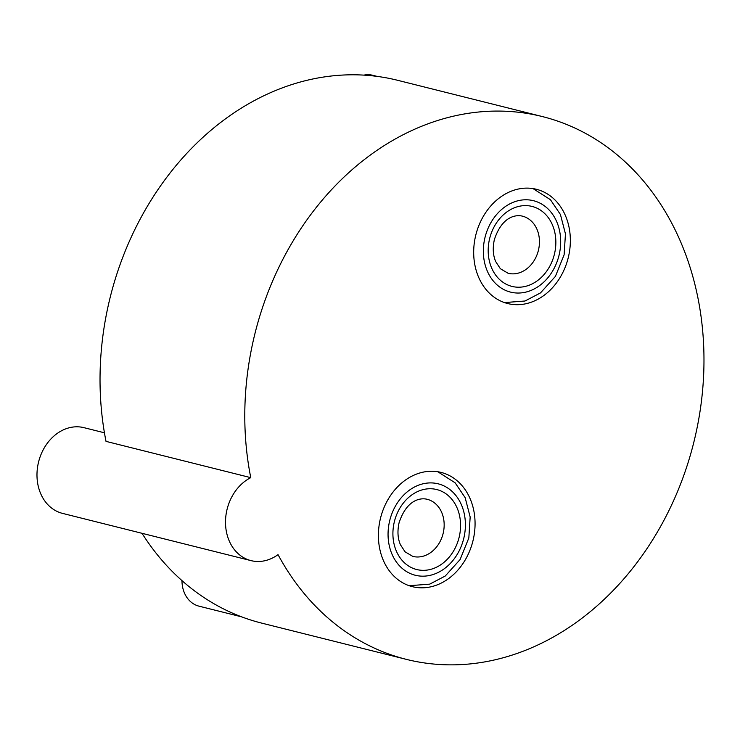 <?xml version="1.0" encoding="UTF-8"?>
<svg xmlns="http://www.w3.org/2000/svg" width="740" height="740" viewBox="0 0 740 740"><rect width="100%" height="100%" fill="white"/><g stroke="black" fill="none" stroke-linecap="round" stroke-linejoin="round"><path stroke-width="1.11" d="M142.006 533.299A279.794 226.07 104.1 0 0 240.528 616.429A279.794 226.07 104.1 0 0 261.599 623.089L406.353 659.368A279.794 226.07 104.1 0 0 693.658 442.936A279.794 226.07 104.1 0 0 542.402 116.578A279.794 226.07 104.1 0 0 317.978 205.304A279.794 226.07 104.1 0 0 250.768 477.651L106.014 441.373A279.794 226.07 104.1 0 1 173.215 169.025A279.794 226.07 104.1 0 1 397.639 80.299L542.402 116.578M250.768 477.651A44.178 35.696 104.1 0 0 225.543 520.202A44.178 35.696 104.1 0 0 247.687 559.57A44.178 35.696 104.1 0 0 251.017 560.624A44.178 35.696 104.1 0 0 278.036 554.649A279.794 226.07 104.1 0 0 385.281 652.708A279.794 226.07 104.1 0 0 406.353 659.368M104.433 432.798L83.972 427.664A44.178 35.696 104.1 0 0 39.174 459.762A44.178 35.696 104.1 0 0 59.163 512.321A44.178 35.696 104.1 0 0 62.493 513.375L251.017 560.624M377.104 76.386L372.729 75.286A29.452 23.8 104.1 0 0 363.932 75.119M181.975 580.613A29.452 23.8 104.1 0 0 196.766 605.459A29.452 23.8 104.1 0 0 198.986 606.162L241.647 616.855M503.265 302.142A58.904 47.591 -75.9 0 1 476.606 232.064A58.904 47.591 -75.9 0 1 536.343 189.274A58.904 47.591 -75.9 0 1 568.181 257.983A58.904 47.591 -75.9 0 1 507.696 303.548A58.904 47.591 -75.9 0 1 503.265 302.142M407.981 585.275A58.904 47.591 -75.9 0 1 381.322 515.188A58.904 47.591 -75.9 0 1 441.059 472.407A58.904 47.591 -75.9 0 1 472.897 541.107A58.904 47.591 -75.9 0 1 412.411 586.672A58.904 47.591 -75.9 0 1 407.981 585.275M507.011 290.996A47.12 38.073 104.1 0 0 560.384 235.958A47.12 38.073 104.1 0 0 498.658 212.278A47.12 38.073 104.1 0 0 507.011 290.996M411.727 574.129A47.12 38.073 104.1 0 0 465.099 519.082A47.12 38.073 104.1 0 0 403.374 495.402A47.12 38.073 104.1 0 0 411.727 574.129M508.889 285.427A41.236 33.319 -75.9 0 1 501.581 216.543A41.236 33.319 -75.9 0 1 555.592 237.263A41.236 33.319 -75.9 0 1 508.889 285.427M413.605 568.551A41.236 33.319 -75.9 0 1 406.297 499.676A41.236 33.319 -75.9 0 1 460.308 520.396A41.236 33.319 -75.9 0 1 413.605 568.551M522.449 216.154A29.452 23.8 -75.9 0 1 538.369 250.508A29.452 23.8 -75.9 0 1 508.13 273.291L500.342 268.694L495.707 261.59C492.988 255.309 492.535 247.993 494.357 239.658C502.025 216.228 515.984 214.471 522.449 216.154M427.165 499.287A29.452 23.8 -75.9 0 1 443.084 533.633A29.452 23.8 -75.9 0 1 412.846 556.415L405.058 551.818L400.423 544.714C397.704 538.433 397.25 531.126 399.073 522.782C406.741 499.361 420.699 497.604 427.165 499.287M504.458 302.577L524.993 301.014L540.524 292.892L555.398 276.399L564.12 254.81L565.452 233.886L560.43 214.517L550.43 199.698L533.022 188.598M409.174 585.71L429.709 584.147L445.24 576.025L460.114 559.533L468.836 537.943L470.168 517.02L465.146 497.65L455.146 482.832L437.738 471.722"/></g></svg>
